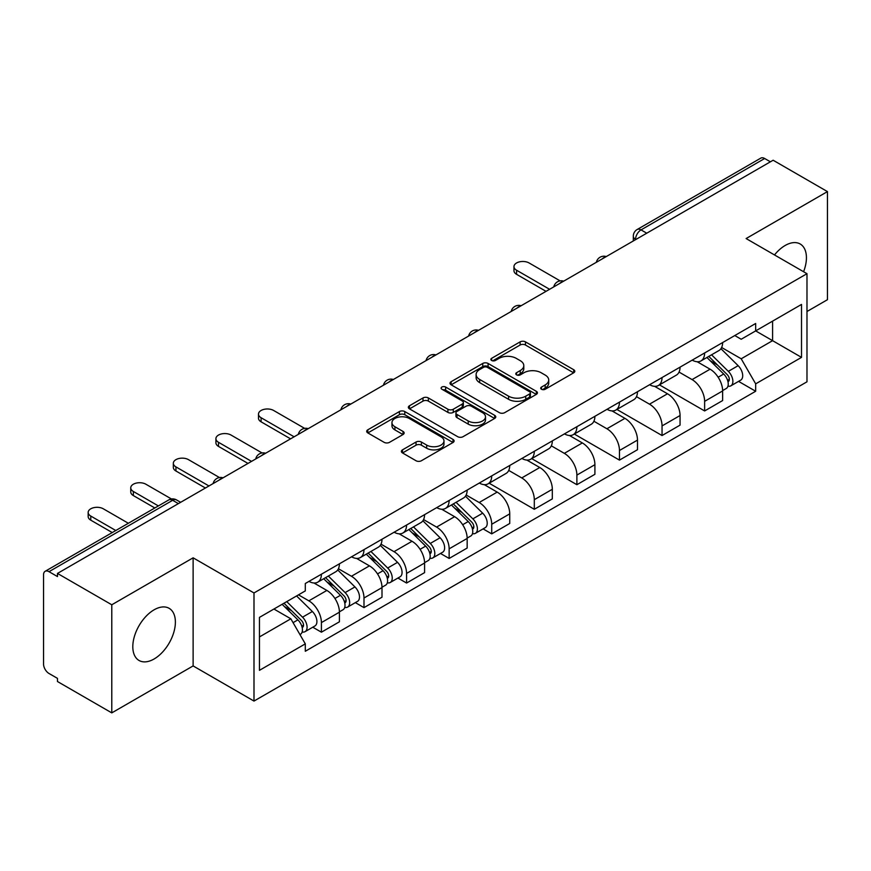 <?xml version="1.0" encoding="UTF-8"?>
<svg xmlns="http://www.w3.org/2000/svg" width="871" height="871" viewBox="0 0 871 871"><rect width="100%" height="100%" fill="white"/><g stroke="black" fill="none" stroke-linecap="round" stroke-linejoin="round"><path stroke-width="1.31" d="M541.479 389.25A2.657 1.535 0 0 0 545.235 389.25L573.695 372.81A3.789 2.188 0 0 0 574.806 371.264A3.789 2.188 0 0 0 573.695 369.718L525.474 341.878A3.789 2.188 0 0 0 520.118 341.878L491.647 358.319A2.657 1.535 0 0 0 490.874 359.396A2.657 1.535 0 0 0 491.647 360.474A2.657 1.535 0 0 0 495.403 360.474L499.083 358.351A12.129 7.001 0 0 1 516.231 358.351L520.248 360.67A12.129 7.001 0 0 1 523.798 365.624A12.129 7.001 0 0 1 520.248 370.567L516.568 372.701A2.657 1.535 0 0 0 515.784 373.779A2.657 1.535 0 0 0 516.568 374.868A2.657 1.535 0 0 0 520.314 374.868L523.994 372.734A12.129 7.001 0 0 1 541.141 372.734L545.159 375.053A12.129 7.001 0 0 1 548.719 380.006A12.129 7.001 0 0 1 545.159 384.96L541.479 387.083A2.657 1.535 0 0 0 540.706 388.161A2.657 1.535 0 0 0 541.479 389.25L541.479 387.083M154.091 658.988A30.104 17.387 120 0 0 173.764 632.455A30.104 17.387 120 0 0 169.148 608.328A30.104 17.387 120 0 0 154.091 609.82A30.104 17.387 120 0 0 134.428 636.353A30.104 17.387 120 0 0 139.044 660.479A30.104 17.387 120 0 0 154.091 658.988M803.574 271.73A30.104 17.387 120 0 0 800.199 244A30.104 17.387 120 0 0 785.141 245.491A30.104 17.387 120 0 0 774.493 254.942M402.5 449.85A3.789 2.188 0 0 0 401.389 451.396A3.789 2.188 0 0 0 402.5 452.942L416.033 460.748A3.789 2.188 0 0 0 421.39 460.748L452.996 442.501A3.789 2.188 0 0 0 454.107 440.955A3.789 2.188 0 0 0 452.996 439.409L404.775 411.558A3.789 2.188 0 0 0 399.419 411.558L367.802 429.817A3.789 2.188 0 0 0 366.691 431.363A3.789 2.188 0 0 0 367.802 432.909L384.144 442.337A3.789 2.188 0 0 0 389.5 442.337L403.033 434.531A3.789 2.188 0 0 0 404.144 432.985A3.789 2.188 0 0 0 403.033 431.439L394.933 426.757A10.136 5.847 0 0 1 391.961 422.62A10.136 5.847 0 0 1 398.221 417.22A10.136 5.847 0 0 1 409.261 418.483L441.009 436.817A10.136 5.847 0 0 1 443.981 440.955A10.136 5.847 0 0 1 437.721 446.355A10.136 5.847 0 0 1 426.681 445.092L421.39 442.033A3.789 2.188 0 0 0 416.033 442.033L402.5 449.85L402.5 452.942M253.994 592.955L193.122 557.821L111.782 604.779L57.475 573.423L773.132 160.231L827.45 191.598L746.109 238.556L806.982 273.69L253.994 592.955L253.994 701.068L806.982 381.803L806.982 273.69M499.355 412.647A3.789 2.188 0 0 0 504.712 412.647L536.318 394.389A3.789 2.188 0 0 0 537.429 392.843A3.789 2.188 0 0 0 536.318 391.297L488.098 363.457A3.789 2.188 0 0 0 482.741 363.457L451.124 381.705A3.789 2.188 0 0 0 450.013 383.251A3.789 2.188 0 0 0 451.124 384.797L499.355 412.647M442.947 389.827A2.657 1.535 0 0 1 445.636 390.197L445.636 387.04L494.663 415.347A3.789 2.188 0 0 1 495.773 416.893A3.789 2.188 0 0 1 494.663 418.439L463.045 436.698A3.789 2.188 0 0 1 457.689 436.698L409.468 408.858L409.468 405.766A3.789 2.188 0 0 0 408.357 407.312A3.789 2.188 0 0 0 409.468 408.858M409.468 405.766L422.99 397.949A3.789 2.188 0 0 1 428.358 397.949L447.912 409.239A3.789 2.188 0 0 0 453.268 409.239L462.24 404.057A3.789 2.188 0 0 0 463.35 402.511A3.789 2.188 0 0 0 462.24 400.965L441.88 389.206A2.657 1.535 0 0 1 441.107 388.128A2.657 1.535 0 0 1 442.74 386.713A2.657 1.535 0 0 1 445.636 387.04M111.782 604.779L111.782 712.881L57.475 681.525L57.475 678.367L49.005 673.49A7.719 4.453 -120 0 1 43.55 664.029L43.55 574.838A7.719 4.453 -120 0 1 45.15 571.3L168.789 499.921A7.719 4.453 60 0 1 172.654 500.302L49.005 571.681A7.719 4.453 -120 0 0 45.15 571.3M806.982 311.513L827.45 299.7L827.45 191.598M111.782 712.881L193.122 665.923L253.994 701.068M57.475 573.423L57.475 576.569L49.005 571.681M646.761 233.199L641.023 229.89A7.719 4.453 60 0 0 637.169 229.509L760.808 158.119A7.719 4.453 60 0 1 764.673 158.5L641.023 229.89A7.719 4.453 120 0 0 635.569 239.34L635.569 239.656M770.4 161.81L764.673 158.5M704.628 352.962A17.758 10.256 60 0 1 700.948 360.932L718.956 350.534A17.758 10.256 -120 0 0 722.636 342.564M679.053 372.08L692.064 379.593A17.758 10.256 60 0 1 704.628 401.335L722.636 390.937A17.758 10.256 -120 0 0 710.083 369.195L697.192 361.748M722.636 390.937L722.636 400.551L704.628 410.949L659.467 384.884M700.948 360.932A17.758 10.256 60 0 1 692.205 360.126M704.628 401.335L704.628 410.949M662.047 377.546A17.758 10.256 60 0 1 658.367 385.515L676.386 375.118A17.758 10.256 -120 0 0 680.055 367.137M616.886 409.457L662.047 435.533L680.055 425.135L680.055 415.521A17.758 10.256 -120 0 0 667.502 393.779L654.611 386.332M658.367 385.515A17.758 10.256 60 0 1 649.624 384.71M636.483 396.664L649.494 404.177A17.758 10.256 60 0 1 662.047 425.919L662.047 435.533M619.466 402.13A17.758 10.256 60 0 1 615.786 410.099L633.805 399.691A17.758 10.256 -120 0 0 637.474 391.721M574.305 434.041L619.466 460.117L637.485 449.719L637.485 440.105A17.758 10.256 -120 0 0 624.921 418.352L612.03 410.916M615.786 410.099A17.758 10.256 60 0 1 607.043 409.294M593.902 421.248L606.913 428.761A17.758 10.256 60 0 1 619.466 450.503L619.466 460.117M576.885 426.714A17.758 10.256 60 0 1 573.205 434.683L591.224 424.275A17.758 10.256 -120 0 0 594.904 416.305M531.724 458.625L576.885 484.701L594.904 474.303L594.904 464.689A17.758 10.256 -120 0 0 582.34 442.936L569.449 435.5M573.205 434.683A17.758 10.256 60 0 1 564.462 433.878M551.321 445.832L564.332 453.345A17.758 10.256 60 0 1 576.885 475.087L576.885 484.701M534.304 451.287A17.758 10.256 60 0 1 530.624 459.267L548.643 448.859A17.758 10.256 -120 0 0 552.323 440.889M489.143 483.209L534.304 509.285L552.323 498.887L552.323 489.273A17.758 10.256 -120 0 0 539.77 467.52L526.868 460.084M530.624 459.267A17.758 10.256 60 0 1 521.892 458.462M508.74 470.416L521.751 477.929A17.758 10.256 60 0 1 534.304 499.671L534.304 509.285M491.723 475.871A17.758 10.256 60 0 1 488.054 483.841L506.062 473.443A17.758 10.256 -120 0 0 509.742 465.473M483.089 528.882L491.723 533.869L509.742 523.471L509.742 513.857A17.758 10.256 -120 0 0 497.189 492.104L484.287 484.657M488.054 483.841A17.758 10.256 60 0 1 479.311 483.046M466.159 495L479.17 502.502A17.758 10.256 60 0 1 491.723 524.255L491.723 533.869M449.142 500.455A17.758 10.256 60 0 1 445.473 508.424L463.481 498.027A17.758 10.256 -120 0 0 467.161 490.057M440.508 553.466L449.142 558.453L467.161 548.044L467.161 538.441A17.758 10.256 -120 0 0 454.608 516.688L441.717 509.241M445.473 508.424A17.758 10.256 60 0 1 436.73 507.63M423.578 519.573L436.589 527.086A17.758 10.256 60 0 1 449.142 548.839L449.142 558.453M406.572 525.039A17.758 10.256 60 0 1 402.892 533.008L420.9 522.611A17.758 10.256 -120 0 0 424.58 514.641M397.927 578.05L406.572 583.037L424.58 572.628L424.58 563.014A17.758 10.256 -120 0 0 412.027 541.272L399.136 533.825M402.892 533.008A17.758 10.256 60 0 1 394.149 532.214M380.997 544.157L394.008 551.67A17.758 10.256 60 0 1 406.572 573.423L406.572 583.037M363.991 549.623A17.758 10.256 60 0 1 360.311 557.592L378.33 547.195A17.758 10.256 -120 0 0 381.999 539.225M355.346 602.634L363.991 607.62L381.999 597.212L381.999 587.598A17.758 10.256 -120 0 0 369.446 565.856L356.555 558.409M360.311 557.592A17.758 10.256 60 0 1 351.568 556.798M338.427 568.741L351.438 576.254A17.758 10.256 60 0 1 363.991 598.007L363.991 607.62M321.41 574.207A17.758 10.256 60 0 1 317.73 582.176L335.749 571.779A17.758 10.256 -120 0 0 339.418 563.809M312.776 627.207L321.41 632.194L339.418 621.796L339.418 612.182A17.758 10.256 -120 0 0 326.865 590.44L313.974 582.993M317.73 582.176A17.758 10.256 60 0 1 308.987 581.382M298.481 594.849L308.857 600.838A17.758 10.256 60 0 1 321.41 622.591L321.41 632.194M734.786 335.542L741.199 339.255L801.516 304.425L772.588 321.127L772.588 340.67L741.199 358.787L721.634 347.496M259.449 636.93L290.838 618.802L305.307 643.865L259.449 670.332L259.449 617.387L305.307 590.908L305.307 583.505L755.669 323.489L755.669 330.893L801.516 357.371L755.669 383.85L741.199 358.787M801.516 304.425L801.516 357.371M305.307 643.865L305.307 651.268L755.669 391.253L755.669 383.85M193.122 557.821L193.122 665.923M290.838 618.802L273.919 609.036M738.564 381.378L755.669 391.253M542.535 389.62L545.159 388.107A12.129 7.001 0 0 0 548.719 383.164L548.719 380.006M523.798 365.624L523.798 368.771A12.129 7.001 0 0 1 520.248 373.724L517.624 375.238M573.641 372.842L525.474 345.025A3.789 2.188 0 0 0 520.118 345.025L492.703 360.855M536.275 394.421L488.098 366.604A3.789 2.188 0 0 0 482.741 366.604L451.178 384.83M529.622 393.932A2.657 1.535 0 0 0 530.406 392.843A2.657 1.535 0 0 0 529.622 391.765L487.292 367.322A2.657 1.535 0 0 0 483.547 367.322L479.66 369.565A12.129 7.001 0 0 0 476.11 374.519A12.129 7.001 0 0 0 479.66 379.462L508.588 396.174A12.129 7.001 0 0 0 525.736 396.174L529.622 393.932L529.622 397.078A2.657 1.535 0 0 0 530.406 396L530.406 392.843M476.11 374.519L476.11 377.666A12.129 7.001 0 0 0 479.66 382.619L479.66 379.462M529.622 397.078L525.736 399.321A12.129 7.001 0 0 1 508.588 399.321L479.66 382.619M409.512 408.88L422.99 401.106L422.99 397.949M463.35 402.511L463.35 405.668A3.789 2.188 0 0 1 462.24 407.214L453.268 412.397A3.789 2.188 0 0 1 447.912 412.397L428.358 401.106A3.789 2.188 0 0 0 422.99 401.106M445.636 390.197L494.608 418.472M468.206 420.954A10.136 5.847 0 0 0 479.246 422.228A10.136 5.847 0 0 0 485.506 416.817A10.136 5.847 0 0 0 482.534 412.68L471.353 406.224A3.789 2.188 0 0 0 465.996 406.224L457.025 411.406A3.789 2.188 0 0 0 455.914 412.952A3.789 2.188 0 0 0 457.025 414.498L468.206 420.954L468.206 424.112A10.136 5.847 0 0 0 479.246 425.375A10.136 5.847 0 0 0 485.506 419.974L485.506 416.817M455.914 412.952L455.914 416.109A3.789 2.188 0 0 0 457.025 417.655L457.025 414.498M468.206 424.112L457.025 417.655M443.981 440.955L443.981 444.101A10.136 5.847 0 0 1 437.721 449.512A10.136 5.847 0 0 1 426.681 448.238L421.39 445.19A3.789 2.188 0 0 0 416.033 445.19L402.554 452.964M391.961 422.62L391.961 425.777A10.136 5.847 0 0 0 394.933 429.915L394.933 426.757M402.99 434.564L394.933 429.915M452.996 439.409L452.996 442.501L404.775 414.716A3.789 2.188 0 0 0 399.419 414.716L367.856 432.941M706.914 357.48L723.692 374.029A9.646 5.574 60 0 1 726.24 388.499L722.636 390.578M710.257 360.779L717.366 364.895M560.129 280.887L529.122 262.977A8.873 5.128 -0 0 0 519.443 261.866A8.873 5.128 -0 0 0 513.966 266.602A8.873 5.128 -0 0 0 516.568 270.228L549.59 289.292M708.776 356.413L727.143 374.53A4.627 2.678 60 0 1 728.363 381.476A4.627 2.678 60 0 1 727.949 381.64M711.553 354.802L728.33 371.351A9.646 5.574 60 0 1 730.878 385.82A9.646 5.574 60 0 1 727.96 386.136M720.938 348.694L738.151 365.678A9.646 5.574 60 0 1 740.698 380.148L730.878 385.82M546.041 291.35L516.568 274.321A8.873 5.128 180 0 1 513.966 270.707L513.966 266.602M451.439 504.984L468.217 521.533A9.646 5.574 60 0 1 470.754 536.003L467.161 538.082M454.782 508.283L461.891 512.388M304.654 428.38L273.646 410.481A8.873 5.128 -0 0 0 263.967 409.37A8.873 5.128 -0 0 0 258.491 414.106A8.873 5.128 -0 0 0 261.093 417.732L294.115 436.796M453.301 503.906L471.668 522.034A4.627 2.678 60 0 1 472.888 528.969A4.627 2.678 60 0 1 472.463 529.143M456.077 502.306L472.855 518.855A9.646 5.574 60 0 1 475.403 533.324A9.646 5.574 60 0 1 472.485 533.629M465.462 496.198L482.676 513.182A9.646 5.574 60 0 1 485.223 527.652L475.403 533.324M290.566 438.842L261.093 421.825A8.873 5.128 180 0 1 258.491 418.2L258.491 414.106M408.858 529.568L425.636 546.117A9.646 5.574 60 0 1 428.184 560.586L424.58 562.666M412.201 532.867L419.31 536.971M262.073 452.964L231.065 435.065A8.873 5.128 -0 0 0 221.386 433.954A8.873 5.128 -0 0 0 215.91 438.69A8.873 5.128 -0 0 0 218.512 442.305L251.534 461.38M410.72 528.49L429.087 546.618A4.627 2.678 60 0 1 430.307 553.553A4.627 2.678 60 0 1 429.893 553.727M413.496 526.89L430.274 543.439A9.646 5.574 60 0 1 432.822 557.908A9.646 5.574 60 0 1 429.904 558.213M422.881 520.782L440.095 537.766A9.646 5.574 60 0 1 442.642 552.225L432.822 557.908M247.985 463.426L218.512 446.409A8.873 5.128 180 0 1 215.91 442.784L215.91 438.69M366.277 554.152L383.055 570.701A9.646 5.574 60 0 1 385.603 585.16L381.999 587.239M369.62 557.451L376.74 561.555M219.492 477.548L188.484 459.648A8.873 5.128 -0 0 0 178.805 458.538A8.873 5.128 -0 0 0 173.329 463.274A8.873 5.128 -0 0 0 175.931 466.889L208.953 485.964M368.139 553.074L386.506 571.191A4.627 2.678 60 0 1 387.726 578.137A4.627 2.678 60 0 1 387.312 578.311M370.915 551.474L387.693 568.023A9.646 5.574 60 0 1 390.241 582.481A9.646 5.574 60 0 1 387.323 582.797M380.311 545.366L397.524 562.35A9.646 5.574 60 0 1 400.061 576.809L390.241 582.481M205.404 488.01L175.931 470.993A8.873 5.128 180 0 1 173.329 467.368L173.329 463.274M323.696 578.736L340.474 595.285A9.646 5.574 60 0 1 343.022 609.744L339.418 611.823M327.05 582.035L334.159 586.139M171.456 498.974L145.903 484.232A8.873 5.128 -0 0 0 136.224 483.111A8.873 5.128 -0 0 0 130.748 487.847A8.873 5.128 -0 0 0 133.35 491.473L158.38 505.931M325.558 577.658L343.925 595.775A4.627 2.678 60 0 1 345.156 602.721A4.627 2.678 60 0 1 344.731 602.895M328.345 576.058L345.112 592.596A9.646 5.574 60 0 1 347.66 607.065A9.646 5.574 60 0 1 344.742 607.381M337.73 569.95L354.943 586.923A9.646 5.574 60 0 1 357.491 601.393L347.66 607.065M154.831 507.978L133.35 495.577A8.873 5.128 180 0 1 130.748 491.952L130.748 487.847M282.117 604.3L297.893 619.858A9.646 5.574 60 0 1 300.441 634.328L299.962 634.611M284.469 606.619L291.578 610.723M128.353 523.264L103.322 508.806A8.873 5.128 -0 0 0 93.654 507.695A8.873 5.128 -0 0 0 88.167 512.431A8.873 5.128 -0 0 0 90.769 516.057L115.799 530.515M283.979 603.222L301.344 620.359A4.627 2.678 60 0 1 302.575 627.305A4.627 2.678 60 0 1 302.15 627.479M286.755 601.621L302.531 617.18A9.646 5.574 60 0 1 305.079 631.649A9.646 5.574 60 0 1 302.161 631.965M296.586 595.949L312.362 611.507A9.646 5.574 60 0 1 314.91 625.977L305.079 631.649M112.25 532.562L90.769 520.161A8.873 5.128 180 0 1 88.167 516.536L88.167 512.431M635.841 239.503L635.569 239.34A7.719 4.453 0 0 1 633.304 236.193L633.304 240.962M363.991 598.007L381.999 587.598M406.572 573.423L424.58 563.014M449.142 548.839L467.161 538.441M491.723 524.255L509.742 513.857M534.304 499.671L552.323 489.273M576.885 475.087L594.904 464.689M619.466 450.503L637.485 440.105M662.047 425.919L680.055 415.521M321.41 622.591L339.418 612.182M308.857 600.838L326.865 590.44M351.438 576.254L369.446 565.856M394.008 551.67L412.027 541.272M436.589 527.086L454.608 516.688M479.17 502.502L497.189 492.104M521.751 477.929L539.77 467.52M564.332 453.345L582.34 442.936M606.913 428.761L624.921 418.352M649.494 404.177L667.502 393.779M692.064 379.593L710.083 369.195M605.617 256.956A7.719 4.453 120 0 0 602.199 258.916M563.036 281.54A7.719 4.453 120 0 0 559.628 283.5M520.455 306.113A7.719 4.453 120 0 0 517.047 308.084M477.874 330.697A7.719 4.453 120 0 0 474.466 332.668M435.293 355.281A7.719 4.453 120 0 0 431.885 357.252M392.712 379.865A7.719 4.453 120 0 0 389.304 381.836M350.131 404.449A7.719 4.453 120 0 0 346.723 406.419M307.55 429.033A7.719 4.453 120 0 0 304.142 431.003M264.98 453.617A7.719 4.453 120 0 0 261.572 455.587M222.399 478.201A7.719 4.453 120 0 0 218.991 480.171M178.381 503.612L172.654 500.302A7.719 4.453 120 0 1 176.508 499.921A7.719 7.719 0 0 0 168.789 499.921M545.159 388.107L545.159 384.96M516.568 374.868L516.568 372.701M520.248 373.724L520.248 370.567M491.647 360.474L491.647 358.319M520.118 345.025L520.118 341.878M525.474 345.025L525.474 341.878M573.695 372.81L573.695 369.718M451.124 384.797L451.124 381.705M482.741 366.604L482.741 363.457M488.098 366.604L488.098 363.457M536.318 394.389L536.318 391.297M508.588 399.321L508.588 396.174M525.736 399.321L525.736 396.174M428.358 401.106L428.358 397.949M447.912 412.397L447.912 409.239M453.268 412.397L453.268 409.239M462.24 407.214L462.24 404.057M494.663 418.439L494.663 415.347M416.033 445.19L416.033 442.033M421.39 445.19L421.39 442.033M426.681 448.238L426.681 445.092M403.033 434.531L403.033 431.439M367.802 432.909L367.802 429.817M399.419 414.716L399.419 411.558M404.775 414.716L404.775 411.558M723.692 374.029L718.15 377.23M729.321 379.353L727.59 380.355M738.151 365.678L728.33 371.351M516.568 274.321L516.568 270.228M468.217 521.533L462.675 524.734M473.846 526.857L472.115 527.859M482.676 513.182L472.855 518.855M261.093 421.825L261.093 417.732M425.636 546.117L420.094 549.318M431.265 551.441L429.534 552.443M440.095 537.766L430.274 543.439M218.512 446.409L218.512 442.305M383.055 570.701L377.513 573.902M388.695 576.025L386.953 577.027M397.524 562.35L387.693 568.023M175.931 470.993L175.931 466.889M340.474 595.285L334.932 598.475M346.114 600.598L344.372 601.611M354.943 586.923L345.112 592.596M133.35 495.577L133.35 491.473M297.893 619.858L293.059 622.656M303.533 625.182L301.791 626.195M312.362 611.507L302.531 617.18M90.769 520.161L90.769 516.057M606.27 256.575A7.719 7.719 0 0 0 596.363 262.291M563.689 281.159A7.719 7.719 0 0 0 553.782 286.875M521.108 305.743A7.719 7.719 0 0 0 511.201 311.459M478.527 330.327A7.719 7.719 0 0 0 468.62 336.043M435.946 354.911A7.719 7.719 0 0 0 426.039 360.627M393.365 379.484A7.719 7.719 0 0 0 383.469 385.211M350.795 404.068A7.719 7.719 0 0 0 340.888 409.795M308.214 428.652A7.719 7.719 0 0 0 298.307 434.379M265.633 453.236A7.719 7.719 0 0 0 255.726 458.952M223.052 477.82A7.719 7.719 0 0 0 213.145 483.536M180.645 502.306L176.508 499.921M637.169 229.509A7.719 7.719 0 0 0 633.304 236.193"/></g></svg>
